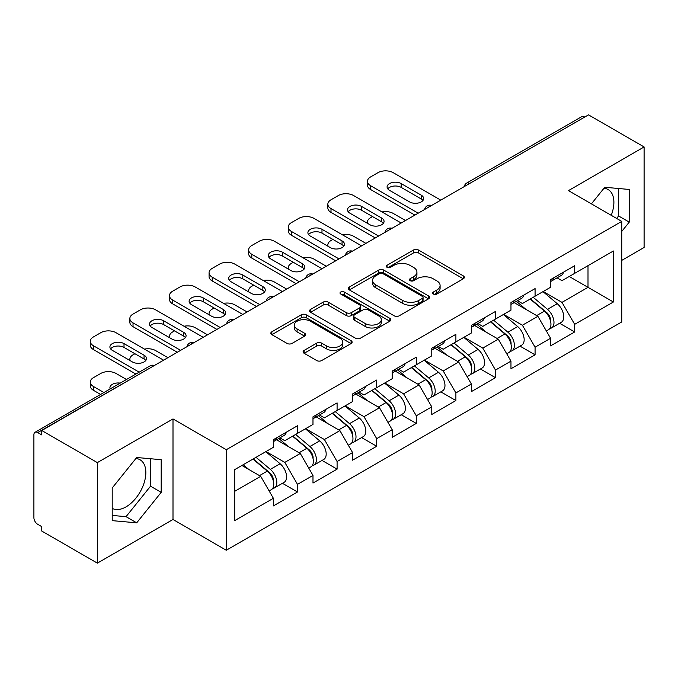 <?xml version="1.0" encoding="UTF-8"?>
<svg xmlns="http://www.w3.org/2000/svg" width="678" height="678" viewBox="0 0 678 678"><rect width="100%" height="100%" fill="white"/><g stroke="black" fill="none" stroke-linecap="round" stroke-linejoin="round"><path stroke-width="1.02" d="M433.369 294.049A2.466 1.424 0 0 0 436.852 294.049L463.328 278.768A3.526 2.034 0 0 0 464.362 277.327A3.526 2.034 0 0 0 463.328 275.895L418.479 250.004A3.526 2.034 0 0 0 413.495 250.004L387.028 265.284A2.466 1.424 0 0 0 386.307 266.293A2.466 1.424 0 0 0 387.028 267.293A2.466 1.424 0 0 0 390.511 267.293L393.943 265.318A11.272 6.509 0 0 1 409.885 265.318L413.622 267.479A11.272 6.509 0 0 1 416.928 272.081A11.272 6.509 0 0 1 413.622 276.683L410.198 278.658A2.466 1.424 0 0 0 409.478 279.667A2.466 1.424 0 0 0 410.198 280.675A2.466 1.424 0 0 0 413.682 280.675L417.114 278.7A11.272 6.509 0 0 1 433.056 278.7L436.793 280.853A11.272 6.509 0 0 1 440.098 285.455A11.272 6.509 0 0 1 436.793 290.057L433.369 292.04A2.466 1.424 0 0 0 432.649 293.049A2.466 1.424 0 0 0 433.369 294.049L433.369 292.04M112.209 508.347A28.001 16.162 120 0 0 126.04 506.864A28.001 16.162 120 0 0 144.329 482.194A28.001 16.162 120 0 0 140.041 459.76A28.001 16.162 120 0 0 135.905 458.489M603.962 188.264A28.001 16.162 -60 0 1 608.098 189.526A28.001 16.162 -60 0 1 611.234 215.316M304.125 350.407A3.526 2.034 0 0 0 303.091 351.84A3.526 2.034 0 0 0 304.125 353.28L316.702 360.543A3.526 2.034 0 0 0 321.686 360.543L351.085 343.568A3.526 2.034 0 0 0 352.119 342.136A3.526 2.034 0 0 0 351.085 340.695L306.244 314.804A3.526 2.034 0 0 0 301.261 314.804L271.861 331.779A3.526 2.034 0 0 0 270.827 333.212A3.526 2.034 0 0 0 271.861 334.652L287.057 343.424A3.526 2.034 0 0 0 292.04 343.424L304.617 336.161A3.526 2.034 0 0 0 305.651 334.72A3.526 2.034 0 0 0 304.617 333.288L297.083 328.932A9.424 5.441 0 0 1 294.32 325.084A9.424 5.441 0 0 1 300.142 320.058A9.424 5.441 0 0 1 310.414 321.236L339.941 338.288A9.424 5.441 0 0 1 342.695 342.136A9.424 5.441 0 0 1 336.881 347.161A9.424 5.441 0 0 1 326.61 345.983L321.686 343.136A3.526 2.034 0 0 0 316.702 343.136L304.125 350.407L304.125 353.28M173 418.936L97.361 462.608L41.765 430.513L588.512 114.862L644.1 146.948L568.461 190.62L621.76 221.392L226.299 449.717L173 418.936L173 519.475L226.299 550.248L226.299 449.717M394.189 315.812A3.526 2.034 0 0 0 399.173 315.812L428.572 298.837A3.526 2.034 0 0 0 429.606 297.396A3.526 2.034 0 0 0 428.572 295.955L383.723 270.064A3.526 2.034 0 0 0 378.739 270.064L349.339 287.04A3.526 2.034 0 0 0 348.314 288.481A3.526 2.034 0 0 0 349.339 289.913L394.189 315.812M341.729 294.583A2.466 1.424 0 0 1 344.238 294.93L344.238 292.006L389.833 318.329A3.526 2.034 0 0 1 390.859 319.762A3.526 2.034 0 0 1 389.833 321.202L360.433 338.178A3.526 2.034 0 0 1 355.45 338.178L310.6 312.287L310.6 309.405A3.526 2.034 0 0 0 309.566 310.846A3.526 2.034 0 0 0 310.6 312.287M310.6 309.405L323.186 302.142A3.526 2.034 0 0 1 328.169 302.142L346.356 312.643A3.526 2.034 0 0 0 351.34 312.643L359.679 307.829A3.526 2.034 0 0 0 360.713 306.388A3.526 2.034 0 0 0 359.679 304.947L340.746 294.015A2.466 1.424 0 0 1 340.025 293.006A2.466 1.424 0 0 1 341.551 291.693A2.466 1.424 0 0 1 344.238 292.006M226.299 550.248L621.76 321.931L621.76 221.392M282.438 483.295L297.498 491.991L297.498 484.372L284.811 462.388L266.022 451.548M297.498 491.991L273.387 505.915L273.387 498.296L234.681 520.645L234.681 469.642L273.387 447.294L273.387 439.675L297.498 425.759L297.498 433.378L312.982 424.436L312.982 416.817L337.093 402.893L337.093 410.512L352.577 401.571L352.577 393.952L376.697 380.036L376.697 387.655L392.181 378.714L392.181 371.095L416.292 357.17L416.292 364.789L431.776 355.848L431.776 348.229L455.887 334.313L455.887 341.932L471.371 332.991L471.371 325.372L495.482 311.448L495.482 319.067L510.966 310.134L510.966 302.507L535.078 288.591L535.078 296.21L550.561 287.269L550.561 279.65L574.681 265.725L574.681 273.344L613.387 250.996L613.387 301.998L574.681 324.347L561.986 302.363L543.205 291.523M559.621 323.27L574.681 331.966L574.681 324.347M574.681 331.966L550.561 345.89L550.561 338.271L535.078 347.204L522.391 325.228L503.61 314.38M520.018 346.136L535.078 354.831L535.078 347.204M535.078 354.831L510.966 368.747L510.966 361.128L495.482 370.069L482.795 348.085L464.006 337.237M480.422 368.993L495.482 377.688L495.482 370.069M495.482 377.688L471.371 391.613L471.371 383.994L455.887 392.926L443.2 370.951L424.411 360.103M440.827 391.859L455.887 400.545L455.887 392.926M455.887 400.545L431.776 414.47L431.776 406.851L416.292 415.792L403.596 393.808L384.816 382.96M401.232 414.716L416.292 423.411L416.292 415.792M416.292 423.411L392.181 437.335L392.181 429.708L376.697 438.649L364.001 416.673L345.221 405.825M361.637 437.581L376.697 446.268L376.697 438.649M376.697 446.268L352.577 460.192L352.577 452.573L337.093 461.515L324.406 439.53L305.625 428.682M322.033 460.438L337.093 469.134L337.093 461.515M337.093 469.134L312.982 483.058L312.982 475.431L297.498 484.372M279.904 437.869L284.811 440.7L297.498 433.378M284.811 462.388L300.295 453.455L276.599 439.776M312.982 475.431L300.295 453.455M319.499 415.012L324.406 417.843L337.093 410.512M324.406 439.53L339.89 430.589L316.202 416.911M352.577 452.573L339.89 430.589M359.094 392.147L364.001 394.977L376.697 387.655M364.001 416.673L379.485 407.732L355.797 394.054M392.181 429.708L379.485 407.732M398.689 369.29L403.596 372.12L416.292 364.789M403.596 393.808L419.08 384.867L395.393 371.188M431.776 406.851L419.08 384.867M438.293 346.424L443.2 349.255L455.887 341.932M443.2 370.951L458.675 362.01L434.988 348.331M471.371 383.994L458.675 362.01M477.888 323.567L482.795 326.398L495.482 319.067M482.795 348.085L498.279 339.144L474.583 325.465M510.966 361.128L498.279 339.144M517.484 300.701L522.391 303.532L535.078 296.21M522.391 325.228L537.874 316.287L514.187 302.608M550.561 338.271L537.874 316.287M584.707 117.057L469.718 183.441M468.1 184.374A5.382 3.11 120 0 1 469.464 183.297A5.382 3.11 60 0 0 466.778 183.026L581.758 116.641A5.382 3.11 60 0 1 584.453 116.913M557.079 277.844L561.986 280.675L574.681 273.344M561.986 302.363L588.004 287.345L588.004 265.657L613.387 250.996M569.223 276.497L613.387 301.998M621.76 260.377L644.1 247.487L644.1 146.948M97.361 462.608L97.361 563.138L41.765 531.052L41.765 526.653L37.705 524.306A5.382 3.11 -120 0 1 33.9 517.712L33.9 434.768A5.382 3.11 -120 0 1 35.019 432.301A5.382 3.11 -120 0 1 37.705 432.572L41.765 434.912L41.765 430.513M97.361 563.138L173 519.475M234.681 491.338L260.691 476.312L241.91 465.472M273.387 498.296L260.691 476.312M621.76 231.435L629.252 222.121L629.252 189.459L604.759 187.272L591.411 203.875M161.195 459.692L136.702 457.506L112.209 487.974L112.209 520.636L136.702 522.823L161.195 492.347L161.195 459.692M434.352 294.405L436.793 292.989A11.272 6.509 0 0 0 440.098 288.387L440.098 285.455M416.928 272.081L416.928 275.014A11.272 6.509 0 0 1 413.622 279.616L411.182 281.023M463.277 278.794L418.479 252.928A3.526 2.034 0 0 0 413.495 252.928L388.011 267.649M428.521 298.862L383.723 272.997A3.526 2.034 0 0 0 378.739 272.997L349.39 289.947M422.343 298.405A2.466 1.424 0 0 0 423.064 297.396A2.466 1.424 0 0 0 422.343 296.388L382.977 273.666A2.466 1.424 0 0 0 379.494 273.666L375.875 275.751A11.272 6.509 0 0 0 372.578 280.353A11.272 6.509 0 0 0 375.875 284.955L402.783 300.49A11.272 6.509 0 0 0 418.733 300.49L422.343 298.405L422.343 301.337A2.466 1.424 0 0 0 423.064 300.329L423.064 297.396M372.578 280.353L372.578 283.285A11.272 6.509 0 0 0 375.875 287.887L375.875 284.955M422.343 301.337L418.733 303.422A11.272 6.509 0 0 1 402.783 303.422L375.875 287.887M310.651 312.312L323.186 305.075L323.186 302.142M360.713 306.388L360.713 309.321A3.526 2.034 0 0 1 359.679 310.753L351.34 315.575A3.526 2.034 0 0 1 346.356 315.575L328.169 305.075A3.526 2.034 0 0 0 323.186 305.075M344.238 294.93L389.782 321.228M365.23 323.542A9.424 5.441 0 0 0 375.502 324.72A9.424 5.441 0 0 0 381.316 319.694A9.424 5.441 0 0 0 378.553 315.846L368.154 309.838A3.526 2.034 0 0 0 363.171 309.838L354.823 314.66A3.526 2.034 0 0 0 353.789 316.101A3.526 2.034 0 0 0 354.823 317.533L365.23 323.542L365.23 326.474A9.424 5.441 0 0 0 375.502 327.652A9.424 5.441 0 0 0 381.316 322.626L381.316 319.694M353.789 316.101L353.789 319.024A3.526 2.034 0 0 0 354.823 320.465L354.823 317.533M365.23 326.474L354.823 320.465M342.695 342.136L342.695 345.06A9.424 5.441 0 0 1 336.881 350.094A9.424 5.441 0 0 1 326.61 348.907L321.686 346.068A3.526 2.034 0 0 0 316.702 346.068L304.168 353.306M294.32 325.084L294.32 328.016A9.424 5.441 0 0 0 297.083 331.864L297.083 328.932M304.575 336.186L297.083 331.864M351.043 343.602L306.244 317.736A3.526 2.034 0 0 0 301.261 317.736L271.903 334.678M616.616 218.426L618.59 215.968L618.59 188.509M618.59 215.968L629.252 222.121M112.209 515.433L126.04 516.67L150.533 486.194L150.533 458.735M150.533 486.194L161.195 492.347M126.04 516.67L136.702 522.823M547.544 313.372L545.765 312.346M549.816 328.474A11.848 6.839 -120 0 0 551.536 327.94A11.848 6.839 -120 0 0 553.663 319.66A11.848 6.839 -120 0 0 547.502 309.338L533.213 297.286M551.536 327.94L561.308 322.296A11.848 6.839 -120 0 0 563.435 314.016A11.848 6.839 -120 0 0 557.274 303.702L542.985 291.642M530.459 298.879L546.756 312.626A7.178 4.144 60 0 1 550.629 321.474M405.503 220.519L393.189 213.409A10.772 6.221 0 0 0 382.019 211.943M372.502 216.562L370.603 217.663A10.772 6.221 0 0 0 367.451 222.053A10.772 6.221 0 0 0 367.73 223.477M546.332 330.94L548.494 329.694A11.848 6.839 -120 0 0 550.621 321.414A11.848 6.839 -120 0 0 544.451 311.1L530.162 299.049M526.043 309.456L516.407 301.32M550.697 279.573A11.848 6.839 60 0 1 550.561 280.039M387.782 188.865A8.255 4.763 180 0 1 401.19 187.399L421.241 198.976A8.255 4.763 180 0 1 422.97 200.442M414.894 215.096L370.603 189.526A10.772 6.221 180 0 1 367.451 185.128L367.451 181.314A10.772 6.221 0 0 0 370.603 185.713L370.603 189.526M553.74 277.811A11.848 6.839 60 0 1 551.536 281.039A11.848 6.839 60 0 1 550.561 281.446M563.511 272.175A11.848 6.839 60 0 1 561.308 275.404L551.536 281.039M367.451 181.314A10.772 6.221 0 0 1 370.603 176.924L377.96 172.67A10.772 6.221 0 0 1 393.189 172.67L440.785 200.146M418.19 213.189L370.603 185.713M401.19 183.585L421.241 195.162A8.255 4.763 180 0 1 423.657 198.535A8.255 4.763 180 0 1 418.563 202.942A8.255 4.763 180 0 1 409.563 201.908L389.511 190.332A8.255 4.763 180 0 1 387.096 186.959A8.255 4.763 180 0 1 392.189 182.552A8.255 4.763 180 0 1 401.19 183.585L401.19 187.399M507.949 336.229L506.169 335.203M510.22 351.331A11.848 6.839 -120 0 0 511.941 350.797A11.848 6.839 -120 0 0 514.068 342.517A11.848 6.839 -120 0 0 507.898 332.203L493.618 320.152M511.941 350.797L521.713 345.153A11.848 6.839 -120 0 0 523.84 336.881A11.848 6.839 -120 0 0 517.67 326.559L503.39 314.507M490.864 321.736L507.161 335.483A7.178 4.144 60 0 1 511.034 344.331M365.908 243.377L353.594 236.275A10.772 6.221 0 0 0 342.415 234.8M332.906 239.419L331.008 240.521A10.772 6.221 0 0 0 327.847 244.919A10.772 6.221 0 0 0 328.135 246.334M506.737 353.806L508.898 352.56A11.848 6.839 -120 0 0 511.026 344.28A11.848 6.839 -120 0 0 504.856 333.957L490.567 321.906M486.448 332.322L476.812 324.186M468.354 359.094L466.574 358.069M470.625 374.197A11.848 6.839 -120 0 0 472.346 373.663A11.848 6.839 -120 0 0 474.473 365.383A11.848 6.839 -120 0 0 468.303 355.06L454.014 343.009M472.346 373.663L482.117 368.018A11.848 6.839 -120 0 0 484.245 359.738A11.848 6.839 -120 0 0 478.075 349.424L463.794 337.364M451.268 344.602L467.566 358.348A7.178 4.144 60 0 1 471.439 367.196M326.304 266.242L313.999 259.132A10.772 6.221 0 0 0 302.82 257.665M293.311 262.284L291.404 263.386A10.772 6.221 0 0 0 288.252 267.776A10.772 6.221 0 0 0 288.54 269.2M467.142 376.663L469.295 375.417A11.848 6.839 -120 0 0 471.43 367.137A11.848 6.839 -120 0 0 465.261 356.823L450.972 344.771M446.853 355.179L437.217 347.043M428.75 381.951L426.979 380.926M431.022 397.054A11.848 6.839 -120 0 0 432.75 396.52A11.848 6.839 -120 0 0 434.878 388.24A11.848 6.839 -120 0 0 428.708 377.926L414.419 365.874M432.75 396.52L442.522 390.875A11.848 6.839 -120 0 0 444.649 382.604A11.848 6.839 -120 0 0 438.48 372.281L424.191 360.23M411.673 367.459L427.962 381.206A7.178 4.144 60 0 1 431.844 390.053M286.709 289.099L274.404 281.997A10.772 6.221 0 0 0 263.225 280.523M253.716 285.141L251.809 286.243A10.772 6.221 0 0 0 248.656 290.642A10.772 6.221 0 0 0 248.945 292.057M427.547 399.528L429.699 398.283A11.848 6.839 -120 0 0 431.827 390.003A11.848 6.839 -120 0 0 425.657 379.68L411.377 367.629M407.258 378.044L397.613 369.908M389.155 404.817L387.384 403.791M391.426 419.919A11.848 6.839 -120 0 0 393.147 419.385A11.848 6.839 -120 0 0 395.282 411.105A11.848 6.839 -120 0 0 389.113 400.783L374.824 388.731M393.147 419.385L402.918 413.741A11.848 6.839 -120 0 0 405.054 405.461A11.848 6.839 -120 0 0 398.884 395.138L384.596 383.087M372.069 390.325L388.367 404.071A7.178 4.144 60 0 1 392.24 412.919M247.114 311.965L234.8 304.854A10.772 6.221 0 0 0 223.63 303.388M214.121 308.007L212.214 309.109A10.772 6.221 0 0 0 209.061 313.499A10.772 6.221 0 0 0 209.341 314.923M387.943 422.386L390.104 421.14A11.848 6.839 -120 0 0 392.231 412.86A11.848 6.839 -120 0 0 386.062 402.546L371.781 390.494M367.662 400.901L358.018 392.765M349.56 427.674L347.78 426.648M351.831 442.776A11.848 6.839 -120 0 0 353.552 442.242A11.848 6.839 -120 0 0 355.679 433.962A11.848 6.839 -120 0 0 349.509 423.648L335.229 411.597M353.552 442.242L363.323 436.598A11.848 6.839 -120 0 0 365.45 428.327A11.848 6.839 -120 0 0 359.289 418.004L345 405.953M332.474 413.182L348.772 426.928A7.178 4.144 60 0 1 352.645 435.776M207.519 334.822L195.205 327.72A10.772 6.221 0 0 0 184.026 326.245M174.517 330.864L172.619 331.966A10.772 6.221 0 0 0 169.466 336.364A10.772 6.221 0 0 0 169.746 337.78M348.348 445.243L350.509 443.997A11.848 6.839 -120 0 0 352.636 435.725A11.848 6.839 -120 0 0 346.466 425.403L332.178 413.351M328.059 423.767L318.423 415.631M511.102 302.43A11.848 6.839 60 0 1 510.966 302.905M348.187 211.722A8.255 4.763 180 0 1 361.594 210.256L381.646 221.833A8.255 4.763 180 0 1 383.375 223.299M375.298 237.953L331.008 212.383A10.772 6.221 180 0 1 327.847 207.985L327.847 204.18A10.772 6.221 0 0 0 331.008 208.578L331.008 212.383M514.144 300.676A11.848 6.839 60 0 1 511.941 303.905A11.848 6.839 60 0 1 510.966 304.303M523.916 295.032A11.848 6.839 60 0 1 521.713 298.261L511.941 303.905M327.847 204.18A10.772 6.221 0 0 1 331.008 199.781L338.364 195.535A10.772 6.221 0 0 1 353.594 195.535L401.19 223.011M378.595 236.054L331.008 208.578M361.594 206.451L381.646 218.028A8.255 4.763 180 0 1 384.062 221.401A8.255 4.763 180 0 1 378.968 225.799A8.255 4.763 180 0 1 369.968 224.765L349.916 213.189A8.255 4.763 180 0 1 347.5 209.816A8.255 4.763 180 0 1 352.594 205.417A8.255 4.763 180 0 1 361.594 206.451L361.594 210.256M471.507 325.296A11.848 6.839 60 0 1 471.371 325.762M308.592 234.588A8.255 4.763 180 0 1 321.991 233.122L342.043 244.699A8.255 4.763 180 0 1 343.78 246.165M335.703 260.818L291.404 235.249A10.772 6.221 180 0 1 288.252 230.851L288.252 227.037A10.772 6.221 0 0 0 291.404 231.435L291.404 235.249M474.549 323.533A11.848 6.839 60 0 1 472.346 326.762A11.848 6.839 60 0 1 471.371 327.169M484.321 317.897A11.848 6.839 60 0 1 482.117 321.118L472.346 326.762M288.252 227.037A10.772 6.221 0 0 1 291.404 222.638L298.769 218.392A10.772 6.221 0 0 1 313.999 218.392L361.594 245.868M339 258.911L291.404 231.435M321.991 229.308L342.043 240.885A8.255 4.763 180 0 1 344.466 244.258A8.255 4.763 180 0 1 339.364 248.665A8.255 4.763 180 0 1 330.372 247.631L310.321 236.054A8.255 4.763 180 0 1 307.897 232.681A8.255 4.763 180 0 1 312.999 228.274A8.255 4.763 180 0 1 321.991 229.308L321.991 233.122M431.903 348.153A11.848 6.839 60 0 1 431.776 348.628M268.988 257.445A8.255 4.763 180 0 1 282.395 255.979L302.447 267.556A8.255 4.763 180 0 1 304.176 269.022M296.1 283.675L251.809 258.106A10.772 6.221 180 0 1 248.656 253.708L248.656 249.902A10.772 6.221 0 0 0 251.809 254.292L251.809 258.106M434.954 346.399A11.848 6.839 60 0 1 432.75 349.628A11.848 6.839 60 0 1 431.776 350.026M444.726 340.754A11.848 6.839 60 0 1 442.522 343.983L432.75 349.628M248.656 249.902A10.772 6.221 0 0 1 251.809 245.504L259.174 241.258A10.772 6.221 0 0 1 274.404 241.258L321.991 268.734M299.405 281.777L251.809 254.292M282.395 252.174L302.447 263.75A8.255 4.763 180 0 1 304.871 267.115A8.255 4.763 180 0 1 299.769 271.522A8.255 4.763 180 0 1 290.769 270.488L270.717 258.911A8.255 4.763 180 0 1 268.302 255.538A8.255 4.763 180 0 1 273.395 251.14A8.255 4.763 180 0 1 282.395 252.174L282.395 255.979M392.308 371.019A11.848 6.839 60 0 1 392.181 371.485M229.393 280.311A8.255 4.763 180 0 1 242.8 278.844L262.852 290.421A8.255 4.763 180 0 1 264.581 291.887M256.504 306.541L212.214 280.972A10.772 6.221 180 0 1 209.061 276.573L209.061 272.759A10.772 6.221 0 0 0 212.214 277.158L212.214 280.972M395.359 369.256A11.848 6.839 60 0 1 393.147 372.485A11.848 6.839 60 0 1 392.181 372.892M405.13 363.62A11.848 6.839 60 0 1 402.918 366.84L393.147 372.485M209.061 272.759A10.772 6.221 0 0 1 212.214 268.361L219.57 264.115A10.772 6.221 0 0 1 234.8 264.115L282.395 291.591M259.81 304.634L212.214 277.158M242.8 275.031L262.852 286.608A8.255 4.763 180 0 1 265.267 289.981A8.255 4.763 180 0 1 260.174 294.388A8.255 4.763 180 0 1 251.174 293.354L231.122 281.777A8.255 4.763 180 0 1 228.706 278.404A8.255 4.763 180 0 1 233.8 273.997A8.255 4.763 180 0 1 242.8 275.031L242.8 278.844M352.713 393.876A11.848 6.839 60 0 1 352.577 394.342M189.798 303.168A8.255 4.763 180 0 1 203.205 301.702L223.257 313.278A8.255 4.763 180 0 1 224.986 314.745M216.909 329.398L172.619 303.829A10.772 6.221 180 0 1 169.466 299.43L169.466 295.625A10.772 6.221 0 0 0 172.619 300.015L172.619 303.829M355.755 392.121A11.848 6.839 60 0 1 353.552 395.35A11.848 6.839 60 0 1 352.577 395.749M365.527 386.477A11.848 6.839 60 0 1 363.323 389.706L353.552 395.35M169.466 295.625A10.772 6.221 0 0 1 172.619 291.226L179.975 286.972A10.772 6.221 0 0 1 195.205 286.972L242.8 314.456M220.206 327.499L172.619 300.015M203.205 297.896L223.257 309.473A8.255 4.763 180 0 1 225.672 312.838A8.255 4.763 180 0 1 220.579 317.245A8.255 4.763 180 0 1 211.578 316.211L191.527 304.634A8.255 4.763 180 0 1 189.111 301.261A8.255 4.763 180 0 1 194.205 296.862A8.255 4.763 180 0 1 203.205 297.896L203.205 301.702M309.965 450.539L308.185 449.514M312.236 465.642A11.848 6.839 -120 0 0 313.956 465.1A11.848 6.839 -120 0 0 316.084 456.828A11.848 6.839 -120 0 0 309.914 446.505L295.633 434.454M313.956 465.1L323.728 459.464A11.848 6.839 -120 0 0 325.855 451.184A11.848 6.839 -120 0 0 319.685 440.861L305.405 428.81M292.879 436.047L309.176 449.794A7.178 4.144 60 0 1 313.05 458.633M167.924 357.687L155.609 350.577A10.772 6.221 0 0 0 144.431 349.102M134.922 353.73L133.024 354.831A10.772 6.221 0 0 0 129.862 359.221A10.772 6.221 0 0 0 130.151 360.645M308.753 468.108L310.914 466.862A11.848 6.839 -120 0 0 313.041 458.582A11.848 6.839 -120 0 0 306.871 448.268L292.582 436.217M288.464 446.624L278.827 438.488M313.117 416.741A11.848 6.839 60 0 1 312.982 417.207M150.202 326.033A8.255 4.763 180 0 1 163.601 324.567L183.662 336.144A8.255 4.763 180 0 1 185.391 337.61M177.314 352.263L133.024 326.686A10.772 6.221 180 0 1 129.862 322.296L129.862 318.482A10.772 6.221 0 0 0 133.024 322.881L133.024 326.686M316.16 414.978A11.848 6.839 60 0 1 313.956 418.207A11.848 6.839 60 0 1 312.982 418.614M325.932 409.343A11.848 6.839 60 0 1 323.728 412.563L313.956 418.207M129.862 318.482A10.772 6.221 0 0 1 133.024 314.084L140.38 309.838A10.772 6.221 0 0 1 155.609 309.838L203.205 337.313M180.611 350.356L133.024 322.881M163.601 320.753L183.662 332.33A8.255 4.763 180 0 1 186.077 335.703A8.255 4.763 180 0 1 180.984 340.11A8.255 4.763 180 0 1 171.983 339.076L151.931 327.499A8.255 4.763 180 0 1 149.507 324.126A8.255 4.763 180 0 1 154.609 319.719A8.255 4.763 180 0 1 163.601 320.753L163.601 324.567M270.369 473.397L268.59 472.371M272.641 488.499A11.848 6.839 -120 0 0 274.361 487.965A11.848 6.839 -120 0 0 276.488 479.685A11.848 6.839 -120 0 0 270.319 469.371L256.03 457.319M274.361 487.965L284.133 482.321A11.848 6.839 -120 0 0 286.26 474.049A11.848 6.839 -120 0 0 280.09 463.727L265.801 451.675M253.284 458.904L269.581 472.651A7.178 4.144 60 0 1 273.454 481.499M120.218 383.112A8.255 4.763 0 0 0 109.912 387.723A8.255 4.763 0 0 0 110.175 388.909M126.489 379.485L116.014 373.442A10.772 6.221 0 0 0 100.785 373.442L93.42 377.688A10.772 6.221 0 0 0 90.267 382.087A10.772 6.221 0 0 0 93.42 386.477L93.42 390.291L100.598 394.435M103.903 392.528L93.42 386.477M269.158 490.965L271.31 489.719A11.848 6.839 -120 0 0 273.446 481.448A11.848 6.839 -120 0 0 267.276 471.125L252.987 459.074M248.868 469.49L243.216 464.718M93.42 390.291A10.772 6.221 180 0 1 90.267 385.892L90.267 382.087M273.522 439.598A11.848 6.839 60 0 1 273.387 440.064M110.599 348.89A8.255 4.763 180 0 1 124.006 347.424L144.058 359.001A8.255 4.763 180 0 1 145.787 360.467M135.888 374.07L93.42 349.551A10.772 6.221 180 0 1 90.267 345.153L90.267 341.348A10.772 6.221 0 0 0 93.42 345.738L93.42 349.551M276.565 437.844A11.848 6.839 60 0 1 274.361 441.073A11.848 6.839 60 0 1 273.387 441.471M286.336 432.2A11.848 6.839 60 0 1 284.133 435.429L274.361 441.073M90.267 341.348A10.772 6.221 0 0 1 93.42 336.949L100.785 332.695A10.772 6.221 0 0 1 116.014 332.695L163.601 360.179M139.185 372.163L93.42 345.738M124.006 343.619L144.058 355.196A8.255 4.763 180 0 1 146.482 358.56A8.255 4.763 180 0 1 141.38 362.967A8.255 4.763 180 0 1 132.388 361.933L112.336 350.356A8.255 4.763 180 0 1 109.912 346.983A8.255 4.763 180 0 1 115.014 342.585A8.255 4.763 180 0 1 124.006 343.619L124.006 347.424M152.948 366.332L37.705 432.572M154.059 365.688A5.382 3.11 -60 0 0 152.694 366.179A5.382 3.11 -120 0 0 149.999 365.917L35.019 432.301M428.504 207.239A5.382 3.11 120 0 1 429.869 206.154A5.382 3.11 -60 0 1 431.233 205.663M388.909 230.096A5.382 3.11 120 0 1 390.274 229.02A5.382 3.11 -60 0 1 391.638 228.52M349.306 252.962A5.382 3.11 120 0 1 350.679 251.877A5.382 3.11 -60 0 1 352.043 251.385M309.71 275.819A5.382 3.11 120 0 1 311.075 274.743A5.382 3.11 -60 0 1 312.448 274.243M270.115 298.684A5.382 3.11 120 0 1 271.48 297.6A5.382 3.11 -60 0 1 272.853 297.108M230.52 321.541A5.382 3.11 120 0 1 231.884 320.465A5.382 3.11 -60 0 1 233.249 319.965M190.925 344.407A5.382 3.11 120 0 1 192.289 343.322A5.382 3.11 -60 0 1 193.654 342.822M436.793 292.989L436.793 290.057M410.198 280.675L410.198 278.658M413.622 279.616L413.622 276.683M387.028 267.293L387.028 265.284M413.495 252.928L413.495 250.004M418.479 252.928L418.479 250.004M463.328 278.768L463.328 275.895M349.339 289.913L349.339 287.04M378.739 272.997L378.739 270.064M383.723 272.997L383.723 270.064M428.572 298.837L428.572 295.955M402.783 303.422L402.783 300.49M418.733 303.422L418.733 300.49M328.169 305.075L328.169 302.142M346.356 315.575L346.356 312.643M351.34 315.575L351.34 312.643M359.679 310.753L359.679 307.829M389.833 321.202L389.833 318.329M316.702 346.068L316.702 343.136M321.686 346.068L321.686 343.136M326.61 348.907L326.61 345.983M304.617 336.161L304.617 333.288M271.861 334.652L271.861 331.779M301.261 317.736L301.261 314.804M306.244 317.736L306.244 314.804M351.085 343.568L351.085 340.695M547.502 309.338L557.274 303.702M536.671 315.592L544.451 311.1M421.241 195.162L421.241 198.976M507.898 332.203L517.67 326.559M497.076 338.449L504.856 333.957M468.303 355.06L478.075 349.424M457.481 361.315L465.261 356.823M428.708 377.926L438.48 372.281M417.877 384.172L425.657 379.68M389.113 400.783L398.884 395.138M378.282 407.037L386.062 402.546M349.509 423.648L359.289 418.004M338.686 429.894L346.466 425.403M381.646 218.028L381.646 221.833M342.043 240.885L342.043 244.699M302.447 263.75L302.447 267.556M262.852 286.608L262.852 290.421M223.257 309.473L223.257 313.278M309.914 446.505L319.685 440.861M299.091 452.76L306.871 448.268M183.662 332.33L183.662 336.144M270.319 469.371L280.09 463.727M259.488 475.617L267.276 471.125M144.058 355.196L144.058 359.001M466.778 183.026A5.382 5.382 0 0 0 464.184 186.636M431.598 205.451A5.382 5.382 0 0 0 424.589 209.494M392.003 228.316A5.382 5.382 0 0 0 384.994 232.359M352.399 251.174A5.382 5.382 0 0 0 345.399 255.216M312.804 274.039A5.382 5.382 0 0 0 305.795 278.082M273.209 296.896A5.382 5.382 0 0 0 266.2 300.939M233.613 319.762A5.382 5.382 0 0 0 226.605 323.804M194.018 342.619A5.382 5.382 0 0 0 187.009 346.661M154.415 365.476A5.382 5.382 0 0 0 149.999 365.917M367.451 223.316L367.451 222.053M327.847 246.173L327.847 244.919M288.252 269.039L288.252 267.776M248.656 291.896L248.656 290.642M209.061 314.753L209.061 313.499M169.466 337.619L169.466 336.364M129.862 360.476L129.862 359.221"/></g></svg>
